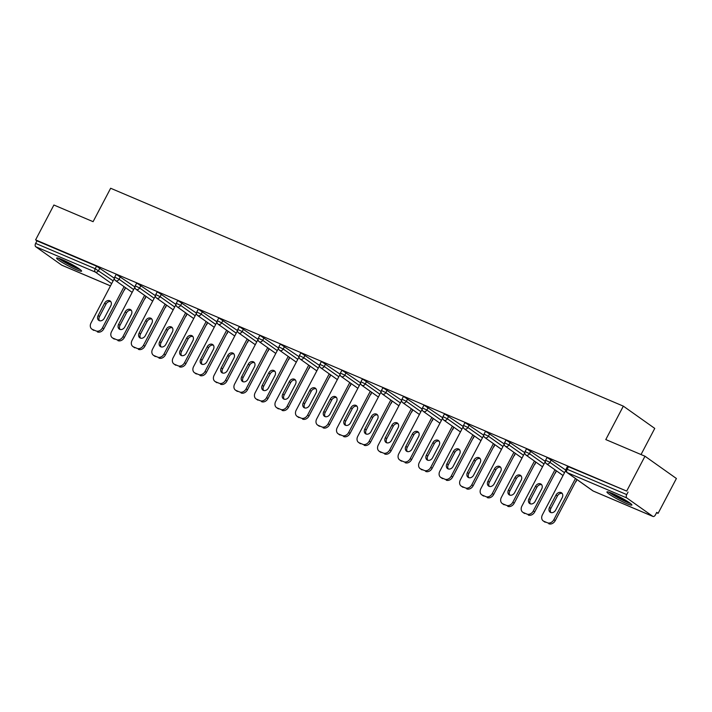 <?xml version="1.0" encoding="UTF-8"?>
<svg xmlns="http://www.w3.org/2000/svg" width="712" height="712" viewBox="0 0 712 712"><rect width="100%" height="100%" fill="white"/><g stroke="black" fill="none" stroke-linecap="round" stroke-linejoin="round"><path stroke-width="1.07" d="M76.246 269.67A14.098 1.477 -152.3 0 0 81.586 271.156A14.098 1.477 -152.3 0 0 75.196 266.306A14.098 1.477 -152.3 0 0 61.962 259.542A14.098 1.477 -152.3 0 0 56.622 258.047A14.098 1.477 -152.3 0 0 63.021 262.906A14.098 1.477 -152.3 0 0 76.246 269.67M626.56 503.553A14.098 1.477 -152.3 0 0 631.9 505.039A14.098 1.477 -152.3 0 0 625.501 500.189A14.098 1.477 -152.3 0 0 612.267 493.425A14.098 1.477 -152.3 0 0 606.936 491.93A14.098 1.477 -152.3 0 0 613.326 496.789A14.098 1.477 -152.3 0 0 626.56 503.553M641.031 454.55L654.755 428.41L623.338 406.143L110.645 188.253L93.094 221.672L53.898 205.011L35.6 239.873L626.685 491.084L644.983 456.223L676.4 478.5L658.102 513.352L656.722 512.382L655.387 514.927A2.714 1.664 113 0 1 652.957 516.449L593.372 491.12A2.714 1.664 113 0 0 593.586 491.191M656.562 512.693L658.102 513.352M626.836 497.964L567.259 472.643A2.714 1.664 113 0 1 567.135 469.279L566.111 468.994L567.446 466.449L568.479 466.734L567.135 469.279L626.72 494.6A2.714 1.664 113 0 0 626.836 497.964L652.762 516.333A2.714 1.664 113 0 0 652.957 516.449M568.479 466.734L626.685 491.084M626.72 494.6L628.055 492.054M62.086 265.3A2.714 1.664 -67 0 1 61.873 265.238A2.714 1.664 -67 0 1 61.677 265.122L35.76 246.752A2.714 1.664 -67 0 1 35.636 243.388L36.971 240.843L35.6 239.873M623.338 406.143L605.787 439.571L644.983 456.223M36.971 240.843L96.556 266.163L114.401 278.258M120.417 276.701L119.082 279.246L114.712 277.146L116.047 274.601L117.071 274.885L134.924 286.981M140.94 285.423L139.605 287.968L135.227 285.868L136.562 283.323L137.594 283.607L155.439 295.694M161.455 294.136L160.12 296.682L155.75 294.59L157.085 292.045L158.109 292.329L175.962 304.416M181.978 302.858L180.634 305.404L176.265 303.303L177.6 300.758L178.632 301.051L196.476 313.138M202.493 311.58L201.158 314.125L196.779 312.025L198.123 309.48L199.146 309.764L216.991 321.86M223.016 320.302L221.672 322.848L217.302 320.747L218.637 318.202L219.661 318.487L237.514 330.582M243.531 329.024L242.196 331.57L237.817 329.469L239.161 326.924L240.184 327.208L258.029 339.304M264.045 337.737L262.71 340.292L258.34 338.191L259.675 335.646L260.699 335.93L278.552 348.017M284.569 346.459L283.234 349.005L278.855 346.913L280.19 344.359L281.222 344.653L299.067 356.739M305.083 355.181L303.748 357.727L299.378 355.626L300.713 353.081L301.737 353.366L319.59 365.461M325.607 363.903L324.263 366.449L319.893 364.348L321.228 361.803L322.26 362.088L340.105 374.183M346.121 372.625L344.786 375.171L340.407 373.07L341.751 370.525L342.775 370.81L360.619 382.905M366.635 381.338L365.3 383.893L360.931 381.792L362.266 379.247L363.289 379.532L381.142 391.618M387.159 390.06L385.824 392.606L381.445 390.514L382.78 387.96L383.812 388.254L401.657 400.34M407.673 398.782L406.338 401.328L401.969 399.227L403.303 396.682L404.327 396.967L422.18 409.062M428.197 407.504L426.853 410.05L422.483 407.949L423.818 405.404L424.85 405.689L442.695 417.784M448.711 416.226L447.376 418.772L442.998 416.671L444.341 414.126L445.365 414.411L463.209 426.506M469.235 424.948L467.891 427.494L463.521 425.393L464.856 422.848L465.879 423.133L483.733 435.219M489.749 433.661L488.414 436.207L484.035 434.115L485.379 431.57L486.403 431.855L504.247 443.941M510.264 442.383L508.929 444.929L504.559 442.828L505.894 440.283L506.917 440.568L524.771 452.663M530.787 451.105L529.452 453.651L525.073 451.55L526.408 449.005L527.441 449.29L545.285 461.385M551.302 459.827L549.967 462.373L545.597 460.272L546.932 457.727L547.955 458.012L565.809 470.107M547.403 522.777L543.852 521.264L547.403 522.777A5.42 4.245 -54.7 0 0 553.856 519.68L575.465 478.508M543.852 521.264A5.42 4.245 -54.7 0 1 543.22 520.917A5.42 4.245 -54.7 0 1 542.411 514.821L565.8 470.267M562.213 497.635A4.245 3.329 -54.7 0 0 561.581 492.855A4.245 3.329 -54.7 0 0 556.028 495.009L549.513 507.416A4.245 3.329 -54.7 0 0 550.145 512.195A4.245 3.329 -54.7 0 0 555.689 510.05L562.213 497.635M553.856 519.68L555.226 520.65L576.845 479.479M555.226 520.65A5.42 4.245 125.3 0 1 548.774 523.747M545.223 522.243A5.42 4.245 125.3 0 1 544.591 521.887L543.22 520.917M562.186 493.452A4.245 3.329 -54.7 0 0 557.407 495.979L550.883 508.395A4.245 3.329 -54.7 0 0 550.91 512.569M526.88 514.055L523.329 512.551L526.88 514.055A5.42 4.245 -54.7 0 0 533.332 510.958L554.951 469.787M523.329 512.551A5.42 4.245 -54.7 0 1 522.706 512.195A5.42 4.245 -54.7 0 1 521.896 506.099L545.285 461.545M541.69 488.913A4.245 3.329 -54.7 0 0 541.058 484.133A4.245 3.329 -54.7 0 0 535.513 486.287L528.989 498.703A4.245 3.329 -54.7 0 0 529.63 503.482A4.245 3.329 -54.7 0 0 535.175 501.328L541.69 488.913M533.332 510.958L534.712 511.937L556.321 470.766M534.712 511.937A5.42 4.245 125.3 0 1 528.26 515.034M524.708 513.521A5.42 4.245 125.3 0 1 524.077 513.174L522.706 512.195M541.663 484.73A4.245 3.329 -54.7 0 0 536.884 487.257L530.369 499.673A4.245 3.329 -54.7 0 0 530.396 503.856M506.366 505.333L502.814 503.829L506.366 505.333A5.42 4.245 -54.7 0 0 512.818 502.236L534.436 461.064M502.814 503.829A5.42 4.245 -54.7 0 1 502.183 503.473A5.42 4.245 -54.7 0 1 501.373 497.377L524.762 452.823M521.175 480.191A4.245 3.329 -54.7 0 0 520.543 475.411A4.245 3.329 -54.7 0 0 514.99 477.565L508.475 489.981A4.245 3.329 -54.7 0 0 509.107 494.76A4.245 3.329 -54.7 0 0 514.66 492.606L521.175 480.191M512.818 502.236L514.189 503.215L535.807 462.043M514.189 503.215A5.42 4.245 125.3 0 1 507.736 506.312M504.185 504.799A5.42 4.245 125.3 0 1 503.562 504.452L502.183 503.473M521.148 476.017A4.245 3.329 -54.7 0 0 516.369 478.535L509.845 490.951A4.245 3.329 -54.7 0 0 509.881 495.134M485.842 496.62L482.291 495.107L485.842 496.62A5.42 4.245 -54.7 0 0 492.303 493.523L513.913 452.351M482.291 495.107A5.42 4.245 -54.7 0 1 481.668 494.76A5.42 4.245 -54.7 0 1 480.858 488.654L504.247 444.101M500.661 471.469A4.245 3.329 -54.7 0 0 500.02 466.689A4.245 3.329 -54.7 0 0 494.475 468.843L487.96 481.259A4.245 3.329 -54.7 0 0 488.592 486.038A4.245 3.329 -54.7 0 0 494.137 483.884L500.661 471.469M492.303 493.523L493.674 494.493L515.292 453.322M493.674 494.493A5.42 4.245 125.3 0 1 487.222 497.59M483.671 496.077A5.42 4.245 125.3 0 1 483.039 495.73L481.668 494.76M500.625 467.294A4.245 3.329 -54.7 0 0 495.846 469.822L489.331 482.229A4.245 3.329 -54.7 0 0 489.358 486.412M465.328 487.898L461.777 486.385L465.328 487.898A5.42 4.245 -54.7 0 0 471.78 484.801L493.398 443.629M461.777 486.385A5.42 4.245 -54.7 0 1 461.145 486.038A5.42 4.245 -54.7 0 1 460.335 479.933L483.724 435.388M480.137 462.756A4.245 3.329 -54.7 0 0 479.505 457.976A4.245 3.329 -54.7 0 0 473.961 460.121L467.437 472.537A4.245 3.329 -54.7 0 0 468.078 477.316A4.245 3.329 -54.7 0 0 473.622 475.162L480.137 462.756M471.78 484.801L473.151 485.771L494.769 444.6M473.151 485.771A5.42 4.245 125.3 0 1 466.698 488.868M463.147 487.364A5.42 4.245 125.3 0 1 462.524 487.008L461.145 486.038M480.111 458.572A4.245 3.329 -54.7 0 0 475.331 461.1L468.816 473.516A4.245 3.329 -54.7 0 0 468.843 477.69M444.813 479.176L441.262 477.663L444.813 479.176A5.42 4.245 -54.7 0 0 451.266 476.079L472.875 434.907M441.262 477.663A5.42 4.245 -54.7 0 1 440.63 477.316A5.42 4.245 -54.7 0 1 439.82 471.219L463.209 426.666M459.623 454.034A4.245 3.329 -54.7 0 0 458.982 449.254A4.245 3.329 -54.7 0 0 453.437 451.408L446.922 463.815A4.245 3.329 -54.7 0 0 447.554 468.594A4.245 3.329 -54.7 0 0 453.099 466.449L459.623 454.034M451.266 476.079L452.636 477.049L474.254 435.877M452.636 477.049A5.42 4.245 125.3 0 1 446.184 480.146M442.633 478.642A5.42 4.245 125.3 0 1 442.001 478.286L440.63 477.316M459.596 449.851A4.245 3.329 -54.7 0 0 454.817 452.378L448.293 464.794A4.245 3.329 -54.7 0 0 448.32 468.968M608.902 492.143A14.009 1.468 -152.3 0 0 619.404 498.507A14.009 1.468 -152.3 0 0 630.61 503.535M629.666 502.841A12.202 1.273 27.7 0 1 619.493 498.347A12.202 1.273 27.7 0 1 610.006 492.517M614.723 494.511A11.294 1.184 -152.3 0 0 625.35 500.091M58.589 258.26A14.009 1.468 -152.3 0 0 69.091 264.624A14.009 1.468 -152.3 0 0 80.296 269.652M79.361 268.958A12.202 1.273 27.7 0 1 69.18 264.464A12.202 1.273 27.7 0 1 59.692 258.634M64.409 260.628A11.294 1.184 -152.3 0 0 75.036 266.208M424.29 470.454L420.739 468.95L424.29 470.454A5.42 4.245 -54.7 0 0 430.742 467.357L452.36 426.185M420.739 468.95A5.42 4.245 -54.7 0 1 420.116 468.594A5.42 4.245 -54.7 0 1 419.306 462.497L442.695 417.944M439.099 445.312A4.245 3.329 -54.7 0 0 438.467 440.532A4.245 3.329 -54.7 0 0 432.923 442.686L426.399 455.102A4.245 3.329 -54.7 0 0 427.04 459.881A4.245 3.329 -54.7 0 0 432.584 457.727L439.099 445.312M430.742 467.357L432.122 468.336L453.731 427.164M432.122 468.336A5.42 4.245 125.3 0 1 425.669 471.433M422.118 469.92A5.42 4.245 125.3 0 1 421.486 469.573L420.116 468.594M439.073 441.128A4.245 3.329 -54.7 0 0 434.293 443.656L427.779 456.072A4.245 3.329 -54.7 0 0 427.805 460.255M403.775 461.732L400.224 460.228L403.775 461.732A5.42 4.245 -54.7 0 0 410.228 458.635L431.846 417.463M400.224 460.228A5.42 4.245 -54.7 0 1 399.592 459.872A5.42 4.245 -54.7 0 1 398.782 453.775L422.172 409.222M418.585 436.59A4.245 3.329 -54.7 0 0 417.953 431.81A4.245 3.329 -54.7 0 0 412.399 433.964L405.885 446.38A4.245 3.329 -54.7 0 0 406.516 451.159A4.245 3.329 -54.7 0 0 412.07 449.005L418.585 436.59M410.228 458.635L411.598 459.614L433.216 418.442M411.598 459.614A5.42 4.245 125.3 0 1 405.146 462.711M401.595 461.198A5.42 4.245 125.3 0 1 400.972 460.851L399.592 459.872M418.558 432.407A4.245 3.329 -54.7 0 0 413.779 434.934L407.255 447.35A4.245 3.329 -54.7 0 0 407.282 451.533M383.252 453.019L379.701 451.506L383.252 453.019A5.42 4.245 -54.7 0 0 389.704 449.922L411.322 408.75M379.701 451.506A5.42 4.245 -54.7 0 1 379.078 451.159A5.42 4.245 -54.7 0 1 378.268 445.053L401.657 400.5M398.061 427.868A4.245 3.329 -54.7 0 0 397.43 423.088A4.245 3.329 -54.7 0 0 391.885 425.242L385.37 437.658A4.245 3.329 -54.7 0 0 386.002 442.437A4.245 3.329 -54.7 0 0 391.547 440.283L398.061 427.868M389.704 449.922L391.084 450.892L412.693 409.72M391.084 450.892A5.42 4.245 125.3 0 1 384.631 453.989M381.08 452.476A5.42 4.245 125.3 0 1 380.448 452.129L379.078 451.159M398.035 423.693A4.245 3.329 -54.7 0 0 393.255 426.221L386.741 438.628A4.245 3.329 -54.7 0 0 386.767 442.811M362.737 444.297L359.186 442.784L362.737 444.297A5.42 4.245 -54.7 0 0 369.19 441.2L390.808 400.028M359.186 442.784A5.42 4.245 -54.7 0 1 358.554 442.437A5.42 4.245 -54.7 0 1 357.744 436.331L381.134 391.787M377.547 419.145A4.245 3.329 -54.7 0 0 376.915 414.366A4.245 3.329 -54.7 0 0 371.361 416.52L364.847 428.935A4.245 3.329 -54.7 0 0 365.478 433.715A4.245 3.329 -54.7 0 0 371.032 431.561L377.547 419.145M369.19 441.2L370.56 442.17L392.178 400.998M370.56 442.17A5.42 4.245 125.3 0 1 364.108 445.267M360.557 443.763A5.42 4.245 125.3 0 1 359.934 443.407L358.554 442.437M377.52 414.971A4.245 3.329 -54.7 0 0 372.741 417.499L366.226 429.915A4.245 3.329 -54.7 0 0 366.253 434.089M342.223 435.575L338.672 434.062L342.223 435.575A5.42 4.245 -54.7 0 0 348.675 432.478L370.285 391.306M338.672 434.062A5.42 4.245 -54.7 0 1 338.04 433.715A5.42 4.245 -54.7 0 1 337.23 427.609L360.619 383.065M357.032 410.432A4.245 3.329 -54.7 0 0 356.392 405.653A4.245 3.329 -54.7 0 0 350.847 407.798L344.332 420.214A4.245 3.329 -54.7 0 0 344.964 424.993A4.245 3.329 -54.7 0 0 350.509 422.848L357.032 410.432M348.675 432.478L350.046 433.448L371.664 392.276M350.046 433.448A5.42 4.245 125.3 0 1 343.593 436.545M340.042 435.041A5.42 4.245 125.3 0 1 339.41 434.685L338.04 433.715M357.006 406.249A4.245 3.329 -54.7 0 0 352.218 408.777L345.703 421.192A4.245 3.329 -54.7 0 0 345.729 425.367M321.699 426.853L318.148 425.349L321.699 426.853A5.42 4.245 -54.7 0 0 328.152 423.756L349.77 382.584M318.148 425.349A5.42 4.245 -54.7 0 1 317.516 424.993A5.42 4.245 -54.7 0 1 316.707 418.896L340.096 374.343M336.509 401.71A4.245 3.329 -54.7 0 0 335.877 396.931A4.245 3.329 -54.7 0 0 330.332 399.085L323.809 411.5A4.245 3.329 -54.7 0 0 324.45 416.28A4.245 3.329 -54.7 0 0 329.994 414.126L336.509 401.71M328.152 423.756L329.531 424.735L351.141 383.563M329.531 424.735A5.42 4.245 125.3 0 1 323.079 427.832M319.528 426.319A5.42 4.245 125.3 0 1 318.896 425.972L317.516 424.993M336.482 397.527A4.245 3.329 -54.7 0 0 331.703 400.055L325.188 412.471A4.245 3.329 -54.7 0 0 325.215 416.654M301.185 418.131L297.634 416.627L301.185 418.131A5.42 4.245 -54.7 0 0 307.637 415.034L329.247 373.862M297.634 416.627A5.42 4.245 -54.7 0 1 297.002 416.271A5.42 4.245 -54.7 0 1 296.192 410.174L319.581 365.621M315.995 392.988A4.245 3.329 -54.7 0 0 315.363 388.209A4.245 3.329 -54.7 0 0 309.809 390.363L303.294 402.778A4.245 3.329 -54.7 0 0 303.926 407.558A4.245 3.329 -54.7 0 0 309.471 405.404L315.995 392.988M307.637 415.034L309.008 416.013L330.626 374.841M309.008 416.013A5.42 4.245 125.3 0 1 302.555 419.11M299.004 417.597A5.42 4.245 125.3 0 1 298.373 417.25L297.002 416.271M315.968 388.805A4.245 3.329 -54.7 0 0 311.188 391.333L304.665 403.748A4.245 3.329 -54.7 0 0 304.692 407.932M280.662 409.418L277.11 407.905L280.662 409.418A5.42 4.245 -54.7 0 0 287.114 406.312L308.732 365.14M277.11 407.905A5.42 4.245 -54.7 0 1 276.487 407.558A5.42 4.245 -54.7 0 1 275.678 401.452L299.067 356.899M295.471 384.266A4.245 3.329 -54.7 0 0 294.839 379.487A4.245 3.329 -54.7 0 0 289.295 381.641L282.771 394.056A4.245 3.329 -54.7 0 0 283.412 398.836A4.245 3.329 -54.7 0 0 288.956 396.682L295.471 384.266M287.114 406.312L288.493 407.291L310.103 366.119M288.493 407.291A5.42 4.245 125.3 0 1 282.041 410.388M278.49 408.875A5.42 4.245 125.3 0 1 277.858 408.528L276.487 407.558M295.444 380.092A4.245 3.329 -54.7 0 0 290.665 382.611L284.15 395.026A4.245 3.329 -54.7 0 0 284.177 399.209M260.147 400.696L256.596 399.183L260.147 400.696A5.42 4.245 -54.7 0 0 266.6 397.599L288.218 356.427M256.596 399.183A5.42 4.245 -54.7 0 1 255.964 398.836A5.42 4.245 -54.7 0 1 255.154 392.73L278.543 348.186M274.957 375.544A4.245 3.329 -54.7 0 0 274.325 370.765A4.245 3.329 -54.7 0 0 268.771 372.919L262.256 385.334A4.245 3.329 -54.7 0 0 262.888 390.114A4.245 3.329 -54.7 0 0 268.442 387.96L274.957 375.544M266.6 397.599L267.97 398.569L289.588 357.397M267.97 398.569A5.42 4.245 125.3 0 1 261.518 401.666M257.966 400.162A5.42 4.245 125.3 0 1 257.344 399.806L255.964 398.836M274.93 371.37A4.245 3.329 -54.7 0 0 270.151 373.898L263.627 386.313A4.245 3.329 -54.7 0 0 263.663 390.488M239.624 391.974L236.072 390.461L239.624 391.974A5.42 4.245 -54.7 0 0 246.085 388.877L267.694 347.705M236.072 390.461A5.42 4.245 -54.7 0 1 235.45 390.114A5.42 4.245 -54.7 0 1 234.64 384.008L258.029 339.464M254.442 366.831A4.245 3.329 -54.7 0 0 253.801 362.052A4.245 3.329 -54.7 0 0 248.257 364.197L241.742 376.612A4.245 3.329 -54.7 0 0 242.374 381.392A4.245 3.329 -54.7 0 0 247.918 379.238L254.442 366.831M246.085 388.877L247.456 389.847L269.074 348.675M247.456 389.847A5.42 4.245 125.3 0 1 241.003 392.944M237.452 391.44A5.42 4.245 125.3 0 1 236.82 391.084L235.45 390.114M254.407 362.648A4.245 3.329 -54.7 0 0 249.627 365.176L243.112 377.591A4.245 3.329 -54.7 0 0 243.139 381.765M219.109 383.252L215.558 381.748L219.109 383.252A5.42 4.245 -54.7 0 0 225.562 380.155L247.18 338.983M215.558 381.748A5.42 4.245 -54.7 0 1 214.926 381.392A5.42 4.245 -54.7 0 1 214.116 375.295L237.505 330.742M233.919 358.109A4.245 3.329 -54.7 0 0 233.287 353.33A4.245 3.329 -54.7 0 0 227.742 355.484L221.218 367.89A4.245 3.329 -54.7 0 0 221.859 372.67A4.245 3.329 -54.7 0 0 227.404 370.525L233.919 358.109M225.562 380.155L226.932 381.125L248.55 339.953M226.932 381.125A5.42 4.245 125.3 0 1 220.48 384.231M216.929 382.718A5.42 4.245 125.3 0 1 216.306 382.371L214.926 381.392M233.892 353.926A4.245 3.329 -54.7 0 0 229.113 356.454L222.598 368.869A4.245 3.329 -54.7 0 0 222.625 373.043M198.595 374.53L195.043 373.026L198.595 374.53A5.42 4.245 -54.7 0 0 205.047 371.433L226.656 330.261M195.043 373.026A5.42 4.245 -54.7 0 1 194.412 372.67A5.42 4.245 -54.7 0 1 193.602 366.573L216.991 322.02M213.404 349.387A4.245 3.329 -54.7 0 0 212.763 344.608A4.245 3.329 -54.7 0 0 207.219 346.762L200.704 359.177A4.245 3.329 -54.7 0 0 201.336 363.957A4.245 3.329 -54.7 0 0 206.88 361.803L213.404 349.387M205.047 371.433L206.418 372.412L228.036 331.24M206.418 372.412A5.42 4.245 125.3 0 1 199.965 375.509M196.414 373.996A5.42 4.245 125.3 0 1 195.782 373.649L194.412 372.67M213.377 345.204A4.245 3.329 -54.7 0 0 208.598 347.732L202.075 360.147A4.245 3.329 -54.7 0 0 202.101 364.33M178.071 365.808L174.52 364.304L178.071 365.808A5.42 4.245 -54.7 0 0 184.524 362.711L206.142 321.539M174.52 364.304A5.42 4.245 -54.7 0 1 173.897 363.948A5.42 4.245 -54.7 0 1 173.087 357.851L196.476 313.298M192.881 340.665A4.245 3.329 -54.7 0 0 192.249 335.886A4.245 3.329 -54.7 0 0 186.704 338.04L180.18 350.455A4.245 3.329 -54.7 0 0 180.821 355.235A4.245 3.329 -54.7 0 0 186.366 353.081L192.881 340.665M184.524 362.711L185.903 363.69L207.512 322.518M185.903 363.69A5.42 4.245 125.3 0 1 179.451 366.787M175.9 365.274A5.42 4.245 125.3 0 1 175.268 364.927L173.897 363.948M192.854 336.491A4.245 3.329 -54.7 0 0 188.075 339.01L181.56 351.425A4.245 3.329 -54.7 0 0 181.587 355.608M157.557 357.095L154.006 355.582L157.557 357.095A5.42 4.245 -54.7 0 0 164.009 353.998L185.627 312.826M154.006 355.582A5.42 4.245 -54.7 0 1 153.374 355.235A5.42 4.245 -54.7 0 1 152.564 349.129L175.953 304.585M172.366 331.943A4.245 3.329 -54.7 0 0 171.734 327.164A4.245 3.329 -54.7 0 0 166.181 329.318L159.666 341.733A4.245 3.329 -54.7 0 0 160.298 346.513A4.245 3.329 -54.7 0 0 165.851 344.359L172.366 331.943M164.009 353.998L165.38 354.968L186.998 313.796M165.38 354.968A5.42 4.245 125.3 0 1 158.927 358.065M155.376 356.561A5.42 4.245 125.3 0 1 154.753 356.205L153.374 355.235M172.34 327.769A4.245 3.329 -54.7 0 0 167.56 330.297L161.037 342.703A4.245 3.329 -54.7 0 0 161.063 346.886M137.033 348.373L133.482 346.86L137.033 348.373A5.42 4.245 -54.7 0 0 143.486 345.276L165.104 304.104M133.482 346.86A5.42 4.245 -54.7 0 1 132.859 346.513A5.42 4.245 -54.7 0 1 132.049 340.407L155.439 295.863M151.843 323.23A4.245 3.329 -54.7 0 0 151.211 318.451A4.245 3.329 -54.7 0 0 145.666 320.596L139.151 333.011A4.245 3.329 -54.7 0 0 139.783 337.791A4.245 3.329 -54.7 0 0 145.328 335.637L151.843 323.23M143.486 345.276L144.865 346.246L166.475 305.074M144.865 346.246A5.42 4.245 125.3 0 1 138.413 349.343M134.862 347.839A5.42 4.245 125.3 0 1 134.23 347.483L132.859 346.513M151.816 319.047A4.245 3.329 -54.7 0 0 147.037 321.575L140.522 333.99A4.245 3.329 -54.7 0 0 140.549 338.164M116.519 339.651L112.968 338.138L116.519 339.651A5.42 4.245 -54.7 0 0 122.971 336.553L144.589 295.382M112.968 338.138A5.42 4.245 -54.7 0 1 112.336 337.791A5.42 4.245 -54.7 0 1 111.526 331.694L134.915 287.141M131.328 314.508A4.245 3.329 -54.7 0 0 130.696 309.729A4.245 3.329 -54.7 0 0 125.143 311.883L118.628 324.289A4.245 3.329 -54.7 0 0 119.26 329.069A4.245 3.329 -54.7 0 0 124.814 326.924L131.328 314.508M122.971 336.553L124.342 337.524L145.96 296.352M124.342 337.524A5.42 4.245 125.3 0 1 117.889 340.621M114.338 339.117A5.42 4.245 125.3 0 1 113.715 338.761L112.336 337.791M131.302 310.325A4.245 3.329 -54.7 0 0 126.522 312.853L120.008 325.268A4.245 3.329 -54.7 0 0 120.034 329.442M96.004 330.929L92.453 329.425L96.004 330.929A5.42 4.245 -54.7 0 0 102.457 327.832L124.066 286.66M92.453 329.425A5.42 4.245 -54.7 0 1 91.821 329.069A5.42 4.245 -54.7 0 1 91.011 322.972L114.401 278.419M110.814 305.786A4.245 3.329 -54.7 0 0 110.173 301.007A4.245 3.329 -54.7 0 0 104.628 303.161L98.114 315.576A4.245 3.329 -54.7 0 0 98.746 320.356A4.245 3.329 -54.7 0 0 104.29 318.202L110.814 305.786M102.457 327.832L103.827 328.81L125.445 287.639M103.827 328.81A5.42 4.245 125.3 0 1 97.375 331.908M93.824 330.395A5.42 4.245 125.3 0 1 93.192 330.048L91.821 329.069M110.787 301.603A4.245 3.329 -54.7 0 0 105.999 304.131L99.484 316.546A4.245 3.329 -54.7 0 0 99.511 320.729M566.111 468.994A2.714 2.714 0 0 0 566.948 472.465A2.714 2.127 125.3 0 0 567.259 472.643L593.176 491.013L652.762 516.333M593.176 491.013A2.714 1.664 113 0 0 593.372 491.12A2.714 2.714 0 0 1 592.865 490.844A2.714 2.127 125.3 0 0 593.176 491.013M61.677 265.122L110.485 285.868M111.659 283.643L95.337 272.073L35.76 246.752M35.636 243.388L95.221 268.709L96.556 266.163M99.903 267.979L98.567 270.524A2.714 2.127 -54.7 0 1 95.337 272.073A2.714 1.664 -67 0 1 95.221 268.709L113.128 280.848M545.597 460.272A2.714 2.714 0 0 0 546.424 463.743A2.714 2.127 125.3 0 0 546.736 463.921A2.714 2.127 -54.7 0 0 549.967 462.373L564.527 472.697M577.103 479.666L576.097 480.903M525.073 451.55A2.714 2.714 0 0 0 525.91 455.021A2.714 2.127 125.3 0 0 526.221 455.199A2.714 2.127 -54.7 0 0 529.452 453.651L544.013 463.975M504.559 442.828A2.714 2.714 0 0 0 505.387 446.308A2.714 2.127 125.3 0 0 505.707 446.477A2.714 2.127 -54.7 0 0 508.929 444.929L523.489 455.253M484.035 434.115A2.714 2.714 0 0 0 484.872 437.586A2.714 2.127 125.3 0 0 485.183 437.755A2.714 2.127 -54.7 0 0 488.414 436.207L502.975 446.531M463.521 425.393A2.714 2.714 0 0 0 464.349 428.864A2.714 2.127 125.3 0 0 464.669 429.042A2.714 2.127 -54.7 0 0 467.891 427.494L482.451 437.809M442.998 416.671A2.714 2.714 0 0 0 443.834 420.142A2.714 2.127 125.3 0 0 444.146 420.32A2.714 2.127 -54.7 0 0 447.376 418.772L461.937 429.087M422.483 407.949A2.714 2.714 0 0 0 423.32 411.42A2.714 2.127 125.3 0 0 423.631 411.598A2.714 2.127 -54.7 0 0 426.853 410.05L441.413 420.374M401.969 399.227A2.714 2.714 0 0 0 402.796 402.707A2.714 2.127 125.3 0 0 403.117 402.876A2.714 2.127 -54.7 0 0 406.338 401.328L420.899 411.652M381.445 390.514A2.714 2.714 0 0 0 382.282 393.985A2.714 2.127 125.3 0 0 382.593 394.154A2.714 2.127 -54.7 0 0 385.824 392.606L400.384 402.93M360.931 381.792A2.714 2.714 0 0 0 361.758 385.263A2.714 2.127 125.3 0 0 362.079 385.441A2.714 2.127 -54.7 0 0 365.3 383.893L379.861 394.208M340.407 373.07A2.714 2.714 0 0 0 341.244 376.541A2.714 2.127 125.3 0 0 341.555 376.719A2.714 2.127 -54.7 0 0 344.786 375.171L359.346 385.486M319.893 364.348A2.714 2.714 0 0 0 320.729 367.819A2.714 2.127 125.3 0 0 321.041 367.997A2.714 2.127 -54.7 0 0 324.263 366.449L338.823 376.773M299.378 355.626A2.714 2.714 0 0 0 300.206 359.097A2.714 2.127 125.3 0 0 300.517 359.275A2.714 2.127 -54.7 0 0 303.748 357.727L318.308 368.051M278.855 346.913A2.714 2.714 0 0 0 279.691 350.384A2.714 2.127 125.3 0 0 280.003 350.553A2.714 2.127 -54.7 0 0 283.234 349.005L297.794 359.329M258.34 338.191A2.714 2.714 0 0 0 259.168 341.662A2.714 2.127 125.3 0 0 259.488 341.84A2.714 2.127 -54.7 0 0 262.71 340.292L277.271 350.607M237.817 329.469A2.714 2.714 0 0 0 238.653 332.94A2.714 2.127 125.3 0 0 238.965 333.118A2.714 2.127 -54.7 0 0 242.196 331.57L256.756 341.885M217.302 320.747A2.714 2.714 0 0 0 218.13 324.218A2.714 2.127 125.3 0 0 218.451 324.396A2.714 2.127 -54.7 0 0 221.672 322.848L236.233 333.172M196.779 312.025A2.714 2.714 0 0 0 197.616 315.496A2.714 2.127 125.3 0 0 197.927 315.674A2.714 2.127 -54.7 0 0 201.158 314.125L215.718 324.45M176.265 303.303A2.714 2.714 0 0 0 177.101 306.783A2.714 2.127 125.3 0 0 177.413 306.952A2.714 2.127 -54.7 0 0 180.634 305.404L195.195 315.728M155.75 294.59A2.714 2.714 0 0 0 156.578 298.061A2.714 2.127 125.3 0 0 156.898 298.239A2.714 2.127 -54.7 0 0 160.12 296.682L174.68 307.005M135.227 285.868A2.714 2.714 0 0 0 136.063 289.339A2.714 2.127 125.3 0 0 136.375 289.517A2.714 2.127 -54.7 0 0 139.605 287.968L154.166 298.284M114.712 277.146A2.714 2.714 0 0 0 115.54 280.617A2.714 2.127 125.3 0 0 115.86 280.795A2.714 2.127 -54.7 0 0 119.082 279.246L133.642 289.57M556.588 470.943L555.582 472.181M536.065 462.23L535.059 463.459M515.55 453.508L514.545 454.745M495.027 444.786L494.021 446.024M474.512 436.064L473.507 437.302M453.998 427.342L452.992 428.579M433.475 418.629L432.469 419.858M412.96 409.907L411.954 411.144M392.437 401.185L391.431 402.422M371.922 392.463L370.916 393.7M351.408 383.741L350.393 384.978M330.884 375.019L329.878 376.256M310.37 366.306L309.364 367.534M289.846 357.584L288.841 358.821M269.332 348.862L268.326 350.099M248.808 340.14L247.803 341.377M228.294 331.418L227.288 332.655M207.779 322.705L206.774 323.933M187.256 313.983L186.25 315.22M166.742 305.261L165.736 306.498M146.218 296.539L145.212 297.776M125.704 287.817L124.698 289.054M556.028 495.009L557.407 495.979M549.513 507.416L550.883 508.395M535.513 486.287L536.884 487.257M528.989 498.703L530.369 499.673M514.99 477.565L516.369 478.535M508.475 489.981L509.845 490.951M494.475 468.843L495.846 469.822M487.96 481.259L489.331 482.229M473.961 460.121L475.331 461.1M467.437 472.537L468.816 473.516M453.437 451.408L454.817 452.378M446.922 463.815L448.293 464.794M432.923 442.686L434.293 443.656M426.399 455.102L427.779 456.072M412.399 433.964L413.779 434.934M405.885 446.38L407.255 447.35M391.885 425.242L393.255 426.221M385.37 437.658L386.741 438.628M371.361 416.52L372.741 417.499M364.847 428.935L366.226 429.915M350.847 407.798L352.218 408.777M344.332 420.214L345.703 421.192M330.332 399.085L331.703 400.055M323.809 411.5L325.188 412.471M309.809 390.363L311.188 391.333M303.294 402.778L304.665 403.748M289.295 381.641L290.665 382.611M282.771 394.056L284.15 395.026M268.771 372.919L270.151 373.898M262.256 385.334L263.627 386.313M248.257 364.197L249.627 365.176M241.742 376.612L243.112 377.591M227.742 355.484L229.113 356.454M221.218 367.89L222.598 368.869M207.219 346.762L208.598 347.732M200.704 359.177L202.075 360.147M186.704 338.04L188.075 339.01M180.18 350.455L181.56 351.425M166.181 329.318L167.56 330.297M159.666 341.733L161.037 342.703M145.666 320.596L147.037 321.575M139.151 333.011L140.522 333.99M125.143 311.883L126.522 312.853M118.628 324.289L120.008 325.268M104.628 303.161L105.999 304.131M98.114 315.576L99.484 316.546M110.476 285.895L61.873 265.238M566.948 472.465L592.865 490.844M575.447 482.149A2.714 2.714 0 0 0 576.319 481.17M546.424 463.743L563.041 475.527M554.924 473.427A2.714 2.714 0 0 0 555.796 472.448M525.91 455.021L542.526 466.805M534.409 464.705A2.714 2.714 0 0 0 535.282 463.726M505.387 446.308L522.003 458.083M513.886 455.983A2.714 2.714 0 0 0 514.758 455.004M484.872 437.586L501.488 449.361M493.372 447.269A2.714 2.714 0 0 0 494.244 446.291M464.349 428.864L480.965 440.639M472.857 438.548A2.714 2.714 0 0 0 473.729 437.568M443.834 420.142L460.45 431.917M452.334 429.825A2.714 2.714 0 0 0 453.206 428.847M423.32 411.42L439.927 423.204M431.819 421.103A2.714 2.714 0 0 0 432.691 420.125M402.796 402.707L419.413 414.482M411.296 412.382A2.714 2.714 0 0 0 412.168 411.403M382.282 393.985L398.898 405.76M390.781 403.66A2.714 2.714 0 0 0 391.653 402.689M361.758 385.263L378.375 397.038M370.267 394.946A2.714 2.714 0 0 0 371.13 393.967M341.244 376.541L357.86 388.316M349.743 386.224A2.714 2.714 0 0 0 350.615 385.245M320.729 367.819L337.337 379.603M329.229 377.502A2.714 2.714 0 0 0 330.101 376.523M300.206 359.097L316.822 370.881M308.705 368.78A2.714 2.714 0 0 0 309.578 367.801M279.691 350.384L296.308 362.159M288.191 360.058A2.714 2.714 0 0 0 289.063 359.079M259.168 341.662L275.784 353.437M267.668 351.345A2.714 2.714 0 0 0 268.54 350.366M238.653 332.94L255.27 344.715M247.153 342.623A2.714 2.714 0 0 0 248.025 341.644M218.13 324.218L234.746 336.002M226.639 333.901A2.714 2.714 0 0 0 227.511 332.922M197.616 315.496L214.232 327.28M206.115 325.179A2.714 2.714 0 0 0 206.987 324.2M177.101 306.783L193.709 318.558M185.601 316.457A2.714 2.714 0 0 0 186.473 315.478M156.578 298.061L173.194 309.836M165.077 307.744A2.714 2.714 0 0 0 165.949 306.765M136.063 289.339L152.68 301.114M144.563 299.022A2.714 2.714 0 0 0 145.435 298.043M115.54 280.617L132.156 292.392M124.048 290.3A2.714 2.714 0 0 0 124.912 289.321"/></g></svg>
